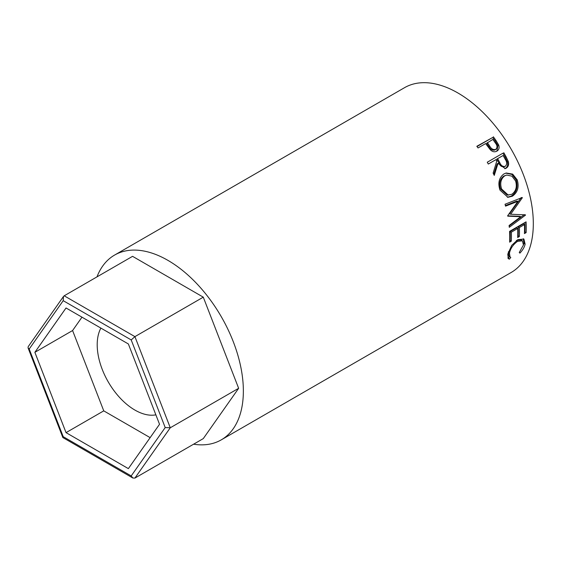 <?xml version="1.0" encoding="UTF-8"?>
<svg xmlns="http://www.w3.org/2000/svg" width="561" height="561" viewBox="0 0 561 561"><rect width="100%" height="100%" fill="white"/><g stroke="black" fill="none" stroke-linecap="round" stroke-linejoin="round"><path stroke-width="0.84" d="M100.889 328.101A53.344 30.799 -120 0 0 134.921 410.077A53.344 30.799 -120 0 0 155.867 414.838M238.642 388.303L203.285 438.604L134.921 478.077L170.278 427.77L165.2 427.559L131.204 339.931L134.921 336.635L170.278 427.77L238.642 388.303L203.285 297.162L132.564 256.335L64.199 295.801L134.921 336.635L203.285 297.162M128.364 468.624L159.534 424.284L128.364 343.963L66.037 307.975L34.873 352.315L66.037 432.636L128.364 468.624M131.204 339.931L63.204 300.675L63.47 296.481L64.199 295.801M63.204 300.675L29.2 349.04L28.05 347.848L28.19 346.67L63.47 296.481M29.2 349.04L63.204 436.668L62.853 437.552L132.852 478.014L131.204 475.931L165.2 427.559M134.921 478.077L132.852 478.014M81.976 317.182L72.586 330.541L103.757 410.862L150.145 437.643M103.757 410.862L66.037 432.636M72.586 330.541L34.873 352.315M493.329 136.751A106.681 61.591 60 0 1 495.959 140.439L498.666 144.976C499.592 147.774 498.995 149.836 496.878 151.154C494.634 152.347 492.404 151.849 490.195 149.647L486.611 144.913A106.681 61.591 60 0 0 485.658 143.56L478.042 147.957A106.681 61.591 60 0 0 476.829 146.281L492.663 137.494A105.012 60.63 60 0 1 495.258 141.127L497.916 145.587L496.871 151.154L497.298 150.881M503.771 152.697A106.681 61.591 60 0 1 506.071 156.764L508.322 161.554C509.072 164.569 508.371 166.778 506.211 168.167L505.265 168.595L498 163.398L494.255 175.418A106.681 61.591 60 0 0 493.126 173.104L496.758 161.126A106.681 61.591 60 0 0 495.924 159.647L488.308 164.043A106.681 61.591 60 0 0 487.264 162.227L502.944 153.188A105.012 60.63 60 0 1 505.202 157.192L507.417 161.912C508.147 164.885 507.439 167.066 505.279 168.461L504.781 168.714M517.249 179.878C519.269 187.051 517.642 192.5 512.375 196.21L507.929 197.318L499.963 190.067C497.719 182.991 499.045 177.606 503.939 173.924L506.218 173.005L512.677 174.113L517.249 179.878L516.218 179.941C518.196 187.009 516.555 192.395 511.281 196.091L507.361 197.241M507.663 215.747A106.681 61.591 60 0 1 507.74 216.167L520.748 216.714L509.093 225.508A106.681 61.591 60 0 1 509.276 227.31L525.503 215.115A106.681 61.591 60 0 0 525.475 214.856L510.664 214.232L522.333 197.774A106.681 61.591 60 0 0 522.263 197.5L505.04 204.239A106.681 61.591 60 0 1 505.538 206.146L517.943 201.294L507.663 215.747M526.078 221.854A106.681 61.591 60 0 1 526.12 232.619L524.423 233.593A106.681 61.591 60 0 0 524.465 224.582L519.388 227.514A106.681 61.591 60 0 1 519.346 236.525L517.656 237.506A106.681 61.591 60 0 0 517.698 228.495L511.352 232.156A106.681 61.591 60 0 1 511.309 241.167L509.612 242.142A106.681 61.591 60 0 0 509.577 231.377L526.078 221.854M519.879 253.137L519.255 252.492L523.441 245.01L522.403 240.816L517.558 241.363C513.189 244.456 510.489 248.39 509.458 253.172L510.012 256.945L510.798 257.38L509.444 259.161L508.322 258.663L507.761 254.161L511.723 245.36L517.81 239.673L523.897 239.07L525.117 244.126C524.5 247.12 522.754 250.122 519.879 253.137M96.99 276.868A106.681 61.591 60 0 1 114.584 255.08A106.681 61.591 60 0 1 167.921 260.367A106.681 61.591 60 0 1 237.619 354.377A106.681 61.591 60 0 1 221.265 439.859A106.681 61.591 60 0 1 193.594 444.2M114.584 255.08L404.537 87.677A106.681 61.591 60 0 1 457.874 92.958A106.681 61.591 60 0 1 527.571 186.967A106.681 61.591 60 0 1 511.218 272.457L221.265 439.859M522.403 240.816L521.267 239.982L516.765 240.332M517.558 241.363L516.386 240.543M508.427 251.658L508.848 255.907L510.012 256.945M509.458 253.172L508.301 252.233M509.661 256.349L508.315 258.116L507.845 258.004M509.444 259.161L508.315 258.116M523.273 238.713L523.96 243.186L523.434 245.052M525.117 244.126L523.96 243.186M526.12 232.619L524.942 231.861L524.486 232.121M524.465 224.582L523.287 223.965L518.21 226.896A105.012 60.63 60 0 1 518.168 235.767L517.719 236.027M519.388 227.514L518.21 226.896M519.346 236.525L518.168 235.767M517.698 228.495L516.52 227.878L510.173 231.539A105.012 60.63 60 0 1 510.131 240.41L509.683 240.669M511.352 232.156L510.173 231.539M511.309 241.167L510.131 240.41M524.963 222.493A105.012 60.63 60 0 1 524.942 231.861M505.391 205.578L516.821 201.069L517.943 201.294M507.684 215.859L519.584 216.251L520.748 216.714M524.339 214.632L525.503 215.115M524.107 214.807L509.15 226.006M522.333 197.774L521.218 197.563L509.514 213.881L510.664 214.232M512.375 196.21L511.281 196.091M505.763 173.132L511.92 174.429L516.218 179.941M506.779 175.039L503.82 176.021C499.858 179.036 498.785 183.384 500.594 189.071L507.221 195.109L511.8 194.295C515.987 191.231 517.249 186.778 515.587 180.951L511.948 176.182L506.779 175.039L504.795 175.81C500.833 178.84 499.781 183.244 501.625 189.008L508.343 195.186M503.82 176.021L504.795 175.81M500.594 189.071L501.625 189.008M508.322 161.554L507.417 161.912M506.211 168.167L505.279 168.461M498 163.398L497.123 163.805L493.757 174.387M495.924 159.647L488.301 164.022M487.271 162.234L502.944 153.188M503.918 166.827L505.307 166.294C502.838 166.912 500.959 165.621 499.662 162.417L497.621 158.665L503.119 155.495L496.773 159.128L498.785 162.823C500.061 165.979 501.927 167.241 504.381 166.617M497.621 158.665L496.773 159.128M503.119 155.495A106.681 61.591 60 0 1 505.237 159.324C507.109 162.122 507.13 164.45 505.307 166.294M498.666 144.976L497.916 145.587M477.011 146.526L492.663 137.494M487.348 142.585L489.634 145.93C491.219 148.903 493.266 150.053 495.763 149.38C497.551 147.613 497.383 145.446 495.272 142.88A106.681 61.591 60 0 0 492.853 139.409L486.668 143.293L488.912 146.589C490.475 149.521 492.502 150.643 494.991 149.969L496.071 149.17L494.991 149.969M489.634 145.93L488.912 146.589M63.204 436.668L131.204 475.931M506.071 156.764L505.202 157.192M499.662 162.417L498.785 162.823M495.959 140.439L495.258 141.127M62.853 437.552L28.05 347.848"/></g></svg>
